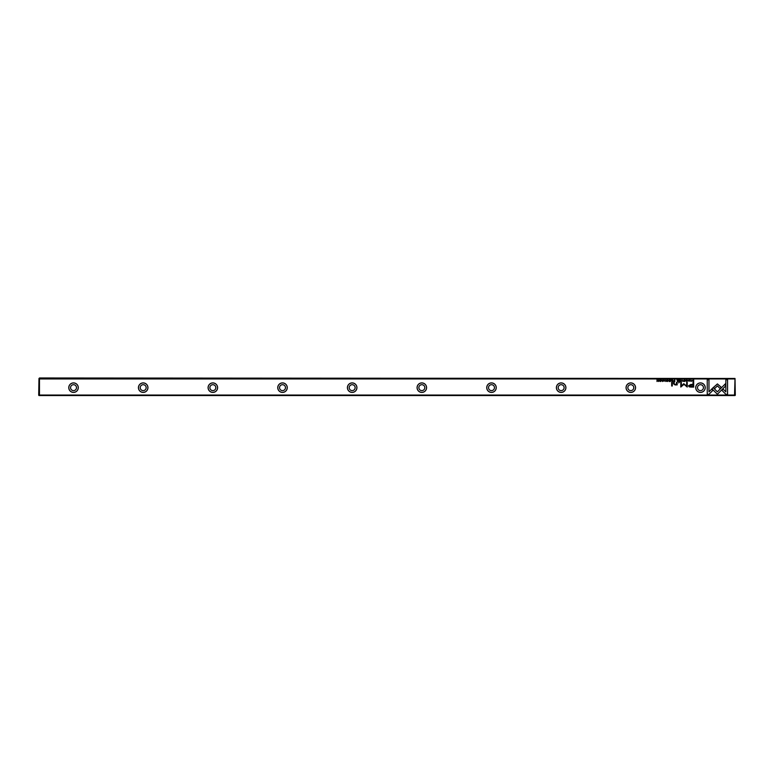 <?xml version="1.0" encoding="UTF-8"?>
<svg xmlns="http://www.w3.org/2000/svg" width="774" height="774" viewBox="0 0 774 774"><rect width="100%" height="100%" fill="white"/><g stroke="black" fill="none" stroke-linecap="round" stroke-linejoin="round"><path stroke-width="1.16" d="M682.02 379.734L681.284 381.505L682.155 380.015L682.997 381.505L682.02 379.734M711.945 388.819L717.382 394.256L725.47 386.158L725.47 383.73L717.382 391.828L713.173 387.619L711.945 388.819M727.57 394.276L727.57 379.744L725.857 379.744L725.857 391.867L723.08 389.099L721.871 390.309L725.838 394.276L727.57 394.276M717.411 383.933L713.483 387.377L714.692 388.587L717.401 385.878L720.101 388.567L721.32 387.348L717.411 383.933M686.219 380.218L686.944 379.908L687.476 380.624L686.944 381.35L686.228 381.04L686.915 381.534L687.757 380.614L686.944 379.705L686.219 380.218M674.135 381.505L674.812 381.505L674.812 379.734L673.486 381.021L674.135 381.505M690.95 379.734L691.211 381.505L690.95 379.734M670.39 379.734L669.142 379.734L670.12 379.947L670.12 380.547L669.21 380.547L670.12 381.301L669.162 381.505L670.39 381.505L670.39 379.734M684.545 381.534C685.725 380.924 685.725 380.315 684.545 379.705C683.365 380.315 683.365 380.924 684.545 381.534C683.365 380.924 683.365 380.315 684.545 379.705M671.967 381.505L672.664 381.505L672.664 379.734L672.403 380.537L671.271 379.734L671.967 381.505M664.489 380.257L664.024 379.705L663.279 380.247L664.469 381.05L663.347 381.098L664.74 381.04L663.55 380.228L664.489 380.257M708.965 394.276L712.941 390.309L711.722 389.099L708.974 391.857L708.974 379.744L707.252 379.744L707.252 394.276L708.965 394.276M734.536 378.95L39.464 378.95L39.464 395.05L734.536 395.05L735.019 378.467L39.464 377.983L39.464 378.95M147.94 387.658A4.75 4.75 0 0 1 140.81 391.779A4.75 4.75 0 0 1 140.81 383.546A4.75 4.75 0 0 1 147.94 387.658M635.56 387.658A4.75 4.75 0 0 1 628.43 391.779A4.75 4.75 0 0 1 628.43 383.546A4.75 4.75 0 0 1 635.56 387.658M356.92 387.658A4.75 4.75 0 0 1 349.79 391.779A4.75 4.75 0 0 1 349.79 383.546A4.75 4.75 0 0 1 356.92 387.658M426.58 387.658A4.75 4.75 0 0 1 419.45 391.779A4.75 4.75 0 0 1 419.45 383.546A4.75 4.75 0 0 1 426.58 387.658M287.26 387.658A4.75 4.75 0 0 1 280.13 391.779A4.75 4.75 0 0 1 280.13 383.546A4.75 4.75 0 0 1 287.26 387.658M78.28 387.658A4.75 4.75 0 0 1 71.15 391.779A4.75 4.75 0 0 1 71.15 383.546A4.75 4.75 0 0 1 78.28 387.658M565.9 387.658A4.75 4.75 0 0 1 558.77 391.779A4.75 4.75 0 0 1 558.77 383.546A4.75 4.75 0 0 1 565.9 387.658M705.22 387.658A4.75 4.75 0 0 1 698.09 391.779A4.75 4.75 0 0 1 698.09 383.546A4.75 4.75 0 0 1 705.22 387.658M496.24 387.658A4.75 4.75 0 0 1 489.11 391.779A4.75 4.75 0 0 1 489.11 383.546A4.75 4.75 0 0 1 496.24 387.658M217.6 387.658A4.75 4.75 0 0 1 210.47 391.779A4.75 4.75 0 0 1 210.47 383.546A4.75 4.75 0 0 1 217.6 387.658M690.93 387.087L693.678 387.087L693.678 382.337L693.001 382.337L693.001 384.426L690.901 384.426L688.502 385.8L689.199 386.865L690.93 387.087M665.659 379.734L665.921 381.505L665.659 379.734M693.127 381.505L693.678 381.505L693.678 379.734L692.091 380.595L693.127 381.505M683.752 383.681L681.343 386.071L681.343 382.375L680.801 382.375L680.801 387.048L684.003 384.33L687.225 387.048L687.225 382.375L686.683 382.375L686.683 386.081L683.752 383.681M666.772 380.218L667.488 379.908L668.02 380.624L667.488 381.35L666.772 381.04L667.459 381.534L668.301 380.614L667.488 379.705L666.772 380.218M677.656 381.505L678.353 381.505L678.353 379.734L678.092 380.537L676.969 379.734L677.656 381.505M660.338 381.534C661.528 380.924 661.528 380.315 660.338 379.705C659.158 380.315 659.158 380.924 660.338 381.534C659.158 380.924 659.158 380.315 660.338 379.705M662.128 379.734L662.389 381.505L662.128 379.734M680.51 379.734L679.272 379.734L680.249 379.947L680.249 380.547L679.33 380.547L680.249 381.301L679.291 381.505L680.51 381.505L680.51 379.734M658.558 379.734L658.316 381.243L657.01 379.734L657.01 381.505L657.252 380.063L658.558 381.505L658.558 379.734M672.296 382.337L671.658 382.337L671.658 386.003L672.296 386.003L672.296 382.337M689.779 380.257L689.315 379.705L688.57 380.247L689.76 381.05L688.637 381.098L690.031 381.04L688.841 380.228L689.779 380.257M679.349 382.337L678.605 382.888L679.349 382.337M677.134 384.068L677.134 382.337L676.486 382.337L676.486 383.749L675.218 384.61L674.212 383.769L674.212 382.337L673.583 382.337L673.583 383.846L675.063 384.949L677.182 384.891L677.134 384.068M39.464 395.05L38.7 395.253L38.981 378.467M735.019 378.467L735.3 395.253L734.536 395.05M735.019 395.533L38.981 395.533M697.509 387.658A2.961 2.961 0 0 1 701.95 385.094A2.961 2.961 0 0 1 701.95 390.222A2.961 2.961 0 0 1 697.509 387.658M705.172 387.658A4.702 4.702 0 0 0 698.119 383.594A4.702 4.702 0 0 0 698.119 391.731A4.702 4.702 0 0 0 705.172 387.658M627.849 387.658A2.961 2.961 0 0 1 632.29 385.094A2.961 2.961 0 0 1 632.29 390.222A2.961 2.961 0 0 1 627.849 387.658M635.512 387.658A4.702 4.702 0 0 0 628.459 383.594A4.702 4.702 0 0 0 628.459 391.731A4.702 4.702 0 0 0 635.512 387.658M558.189 387.658A2.961 2.961 0 0 1 562.63 385.094A2.961 2.961 0 0 1 562.63 390.222A2.961 2.961 0 0 1 558.189 387.658M565.852 387.658A4.702 4.702 0 0 0 558.799 383.594A4.702 4.702 0 0 0 558.799 391.731A4.702 4.702 0 0 0 565.852 387.658M488.529 387.658A2.961 2.961 0 0 1 492.97 385.094A2.961 2.961 0 0 1 492.97 390.222A2.961 2.961 0 0 1 488.529 387.658M496.192 387.658A4.702 4.702 0 0 0 489.139 383.594A4.702 4.702 0 0 0 489.139 391.731A4.702 4.702 0 0 0 496.192 387.658M418.869 387.658A2.961 2.961 0 0 1 423.31 385.094A2.961 2.961 0 0 1 423.31 390.222A2.961 2.961 0 0 1 418.869 387.658M426.532 387.658A4.702 4.702 0 0 0 419.479 383.594A4.702 4.702 0 0 0 419.479 391.731A4.702 4.702 0 0 0 426.532 387.658M349.209 387.658A2.961 2.961 0 0 1 353.65 385.094A2.961 2.961 0 0 1 353.65 390.222A2.961 2.961 0 0 1 349.209 387.658M356.872 387.658A4.702 4.702 0 0 0 349.819 383.594A4.702 4.702 0 0 0 349.819 391.731A4.702 4.702 0 0 0 356.872 387.658M279.549 387.658A2.961 2.961 0 0 1 283.99 385.094A2.961 2.961 0 0 1 283.99 390.222A2.961 2.961 0 0 1 279.549 387.658M287.212 387.658A4.702 4.702 0 0 0 280.159 383.594A4.702 4.702 0 0 0 280.159 391.731A4.702 4.702 0 0 0 287.212 387.658M209.889 387.658A2.961 2.961 0 0 1 214.33 385.094A2.961 2.961 0 0 1 214.33 390.222A2.961 2.961 0 0 1 209.889 387.658M217.552 387.658A4.702 4.702 0 0 0 210.499 383.594A4.702 4.702 0 0 0 210.499 391.731A4.702 4.702 0 0 0 217.552 387.658M140.229 387.658A2.961 2.961 0 0 1 144.67 385.094A2.961 2.961 0 0 1 144.67 390.222A2.961 2.961 0 0 1 140.229 387.658M147.892 387.658A4.702 4.702 0 0 0 140.839 383.594A4.702 4.702 0 0 0 140.839 391.731A4.702 4.702 0 0 0 147.892 387.658M70.569 387.658A2.961 2.961 0 0 1 75.01 385.094A2.961 2.961 0 0 1 75.01 390.222A2.961 2.961 0 0 1 70.569 387.658M78.232 387.658A4.702 4.702 0 0 0 71.179 383.594A4.702 4.702 0 0 0 71.179 391.731A4.702 4.702 0 0 0 78.232 387.658M690.989 384.978L689.373 385.752L693.001 386.536L693.001 384.978L690.989 384.978M672.016 380.75L671.6 381.021L672.403 381.282L672.016 380.75M692.991 379.947L692.362 380.595L693.417 381.311L692.991 379.947M684.545 381.34L684.545 379.908M677.705 380.75L677.289 381.021L678.092 381.282L677.705 380.75M674.173 380.731L673.767 381.021L674.551 381.301L674.173 380.731M660.348 381.34L660.348 379.908"/></g></svg>
